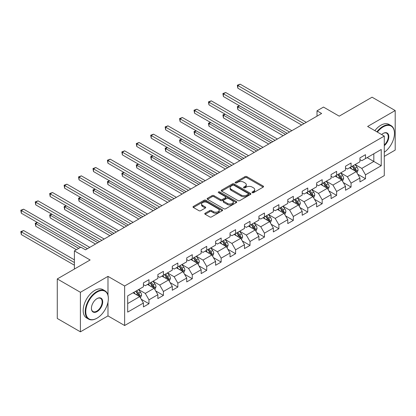 <?xml version="1.0" encoding="UTF-8"?>
<svg xmlns="http://www.w3.org/2000/svg" width="416" height="416" viewBox="0 0 416 416"><rect width="100%" height="100%" fill="white"/><g stroke="black" fill="none" stroke-linecap="round" stroke-linejoin="round"><path stroke-width="0.62" d="M252.268 192.676A0.9 0.52 0 0 0 253.536 192.676L263.188 187.101A1.284 0.744 0 0 0 263.562 186.581A1.284 0.744 0 0 0 263.188 186.056L246.839 176.618A1.284 0.744 0 0 0 245.024 176.618L235.373 182.187A0.9 0.52 0 0 0 235.108 182.556A0.9 0.52 0 0 0 235.373 182.92A0.9 0.52 0 0 0 236.642 182.92L237.89 182.203A4.108 2.371 0 0 1 243.703 182.203L245.066 182.988A4.108 2.371 0 0 1 246.272 184.668A4.108 2.371 0 0 1 245.066 186.342L243.818 187.065A0.9 0.52 0 0 0 243.558 187.429A0.9 0.52 0 0 0 243.818 187.798A0.9 0.52 0 0 0 245.092 187.798L246.34 187.075A4.108 2.371 0 0 1 252.153 187.075L253.516 187.866A4.108 2.371 0 0 1 254.717 189.54A4.108 2.371 0 0 1 253.516 191.22L252.268 191.942A0.9 0.52 0 0 0 252.002 192.306A0.9 0.52 0 0 0 252.268 192.676L252.268 191.942M205.15 213.216A1.284 0.744 0 0 0 204.771 213.741A1.284 0.744 0 0 0 205.15 214.266L209.737 216.913A1.284 0.744 0 0 0 211.552 216.913L222.269 210.725A1.284 0.744 0 0 0 222.648 210.205A1.284 0.744 0 0 0 222.269 209.68L205.92 200.242A1.284 0.744 0 0 0 204.105 200.242L193.388 206.424A1.284 0.744 0 0 0 193.014 206.95A1.284 0.744 0 0 0 193.388 207.475L198.926 210.673A1.284 0.744 0 0 0 200.746 210.673L205.332 208.026A1.284 0.744 0 0 0 205.707 207.501A1.284 0.744 0 0 0 205.332 206.976L202.582 205.39A3.437 1.981 0 0 1 201.578 203.991A3.437 1.981 0 0 1 203.7 202.155A3.437 1.981 0 0 1 207.444 202.587L218.208 208.801A3.437 1.981 0 0 1 219.211 210.205A3.437 1.981 0 0 1 217.09 212.035A3.437 1.981 0 0 1 213.346 211.604L211.552 210.569A1.284 0.744 0 0 0 209.737 210.569L205.15 213.216L205.15 214.266M384.28 156.385L395.2 150.082L395.2 110.547L372.065 97.193L339.217 116.158L323.487 107.078L317.013 110.817L321.636 113.485L85.498 249.824L80.87 247.151L74.396 250.89L74.396 269.053M107.983 295.136L107.983 276.375L80.408 292.292L57.278 278.938L90.126 259.974L74.396 250.89M107.983 276.375L124.639 285.99L384.28 136.084L384.28 175.62L124.639 325.52L124.639 285.99M395.2 110.547L367.624 126.469L384.28 136.084M237.983 200.606A1.284 0.744 0 0 0 239.798 200.606L250.515 194.418A1.284 0.744 0 0 0 250.895 193.892A1.284 0.744 0 0 0 250.515 193.367L234.166 183.929A1.284 0.744 0 0 0 232.352 183.929L221.634 190.117A1.284 0.744 0 0 0 221.26 190.642A1.284 0.744 0 0 0 221.634 191.168L237.983 200.606M218.858 192.868A0.9 0.52 0 0 1 219.773 192.998L219.773 191.927L236.392 201.526A1.284 0.744 0 0 1 236.772 202.046A1.284 0.744 0 0 1 236.392 202.571L225.675 208.759A1.284 0.744 0 0 1 223.86 208.759L207.511 199.321L207.511 198.271A1.284 0.744 0 0 0 207.137 198.796A1.284 0.744 0 0 0 207.511 199.321M207.511 198.271L212.098 195.624A1.284 0.744 0 0 1 213.912 195.624L220.542 199.451A1.284 0.744 0 0 0 222.362 199.451L225.404 197.694A1.284 0.744 0 0 0 225.779 197.174A1.284 0.744 0 0 0 225.404 196.648L218.499 192.66A0.9 0.52 0 0 1 218.239 192.296A0.9 0.52 0 0 1 218.79 191.818A0.9 0.52 0 0 1 219.773 191.927M80.408 292.292L80.408 331.828L57.278 318.469L57.278 278.938M141.248 299.265L148.975 303.727L148.975 299.827L157.856 294.694L157.856 298.594L163.41 295.391L163.41 291.491L172.292 286.364L172.292 290.264L177.845 287.056L177.845 283.156L186.727 278.028L186.727 281.928L192.28 278.725L192.28 274.825L201.162 269.693L201.162 273.593L206.716 270.39L206.716 266.49L215.597 261.362L215.597 265.262L221.151 262.054L221.151 258.154L230.032 253.027L230.032 256.927L235.586 253.724L235.586 249.824L244.468 244.691L244.468 248.591L250.016 245.388L250.016 241.488L258.903 236.361L258.903 240.261L264.451 237.052L264.451 233.152L273.338 228.025L273.338 231.925L278.886 228.722L278.886 224.822L287.773 219.69L287.773 223.59L293.322 220.386L293.322 216.486L302.208 211.359L302.208 215.259L307.757 212.051L307.757 208.151L316.638 203.024L316.638 206.924L322.192 203.72L322.192 199.82L331.074 194.688L331.074 198.588L336.627 195.385L336.627 191.485L345.509 186.358L345.509 190.258L351.062 187.049L351.062 183.149L359.944 178.022L359.944 181.922L365.498 178.719L365.498 174.819L381.228 165.734L381.228 149.495L373.823 153.769L373.823 161.46L381.228 165.734M148.975 303.727L143.421 306.93L143.421 303.03L127.691 312.114L127.691 295.87L143.421 286.79L143.421 282.89L148.975 279.687L148.975 283.582L157.856 278.455L157.856 274.555L163.41 271.352L163.41 275.252L172.292 270.124L172.292 266.224L177.845 263.016L177.845 266.916L186.727 261.789L186.727 257.889L192.28 254.68L192.28 258.58L201.162 253.453L201.162 249.553L206.716 246.35L206.716 250.25L215.597 245.123L215.597 241.223L221.151 238.014L221.151 241.914L230.032 236.787L230.032 232.887L235.586 229.679L235.586 233.579L244.468 228.452L244.468 224.552L250.016 221.348L250.016 225.248L258.903 220.121L258.903 216.221L264.451 213.013L264.451 216.913L273.338 211.786L273.338 207.886L278.886 204.677L278.886 208.577L287.773 203.45L287.773 199.55L293.322 196.347L293.322 200.247L302.208 195.12L302.208 191.22L307.757 188.011L307.757 191.911L316.638 186.784L316.638 182.884L322.192 179.676L322.192 183.576L331.074 178.448L331.074 174.548L336.627 171.345L336.627 175.245L345.509 170.113L345.509 166.218L351.062 163.01L351.062 166.91L359.944 161.782L359.944 157.882L365.498 154.674L365.498 158.574L381.228 149.495M147.493 284.44L154.154 288.288L145.272 293.415L138.611 289.567M143.421 284.653L145.272 285.719L148.975 283.582M145.272 293.415L148.975 299.827M154.154 288.288L157.856 294.694M161.928 276.104L168.589 279.952L159.708 285.08L153.046 281.232M157.856 276.318L159.708 277.389L163.41 275.252M159.708 285.08L163.41 291.491M168.589 279.952L172.292 286.364M176.363 267.774L183.024 271.617L174.143 276.749L167.482 272.901M172.292 267.987L174.143 269.053L177.845 266.916M174.143 276.749L177.845 283.156M183.024 271.617L186.727 278.028M190.798 259.438L197.46 263.286L188.578 268.414L181.917 264.566M186.727 259.652L188.578 260.718L192.28 258.58M188.578 268.414L192.28 274.825M197.46 263.286L201.162 269.693M205.234 251.103L211.895 254.951L203.013 260.078L196.352 256.23M201.162 251.316L203.013 252.387L206.716 250.25M203.013 260.078L206.716 266.49M211.895 254.951L215.597 261.362M219.669 242.772L226.33 246.615L217.448 251.742L210.787 247.9M215.597 242.986L217.448 244.052L221.151 241.914M217.448 251.742L221.151 258.154M226.33 246.615L230.032 253.027M234.104 234.437L240.765 238.285L231.884 243.412L225.222 239.564M230.032 234.65L231.884 235.716L235.586 233.579M231.884 243.412L235.586 249.824M240.765 238.285L244.468 244.691M248.539 226.101L255.2 229.949L246.319 235.076L239.652 231.228M244.468 226.314L246.319 227.386L250.016 225.248M246.319 235.076L250.016 241.488M255.2 229.949L258.903 236.361M262.974 217.771L269.636 221.614L260.754 226.741L254.088 222.898M258.903 217.984L260.754 219.05L264.451 216.913M260.754 226.741L264.451 233.152M269.636 221.614L273.338 228.025M277.41 209.435L284.071 213.283L275.189 218.41L268.523 214.562M273.338 209.648L275.189 210.714L278.886 208.577M275.189 218.41L278.886 224.822M284.071 213.283L287.773 219.69M291.845 201.1L298.506 204.948L289.624 210.075L282.958 206.227M287.773 201.313L289.624 202.384L293.322 200.247M289.624 210.075L293.322 216.486M298.506 204.948L302.208 211.359M306.275 192.764L312.941 196.612L304.054 201.739L297.393 197.896M302.208 192.982L304.054 194.048L307.757 191.911M304.054 201.739L307.757 208.151M312.941 196.612L316.638 203.024M320.71 184.434L327.376 188.282L318.49 193.409L311.828 189.561M316.638 184.647L318.49 185.713L322.192 183.576M318.49 193.409L322.192 199.82M327.376 188.282L331.074 194.688M335.145 176.098L341.812 179.946L332.925 185.073L326.264 181.225M331.074 176.311L332.925 177.382L336.627 175.245M332.925 185.073L336.627 191.485M341.812 179.946L345.509 186.358M349.58 167.762L356.247 171.61L347.36 176.738L340.699 172.895M345.509 167.981L347.36 169.047L351.062 166.91M347.36 176.738L351.062 183.149M356.247 171.61L359.944 178.022M367.162 157.612L373.823 161.46L361.795 168.407L355.134 164.559M359.944 159.645L361.795 160.711L365.498 158.574M361.795 168.407L365.498 174.819M80.408 331.828L107.983 315.905L124.639 325.52M317.013 110.817L317.013 116.158M127.691 303.566L139.719 296.618L133.058 292.776M139.719 296.618L143.421 303.03M357.77 174.257L365.498 178.719M343.335 182.588L351.062 187.049M328.9 190.923L336.627 195.385M314.465 199.259L322.192 203.72M300.03 207.589L307.757 212.051M285.594 215.925L293.322 220.386M271.164 224.26L278.886 228.722M256.729 232.591L264.451 237.052M242.294 240.926L250.016 245.388M227.859 249.262L235.586 253.724M213.424 257.592L221.151 262.054M198.988 265.928L206.716 270.39M184.553 274.264L192.28 278.725M170.118 282.594L177.845 287.056M155.683 290.93L163.41 295.391M107.983 315.905L107.983 302.12M252.626 192.8L253.516 192.291A4.108 2.371 0 0 0 254.717 190.611L254.717 189.54M246.272 184.668L246.272 185.734A4.108 2.371 0 0 1 245.066 187.413L244.176 187.923M263.172 187.112L246.839 177.684A1.284 0.744 0 0 0 245.024 177.684L235.732 183.05M250.515 193.367L250.515 194.418L234.166 185A1.284 0.744 0 0 0 232.352 185L221.65 191.178M248.248 194.262A0.9 0.52 0 0 0 248.508 193.892A0.9 0.52 0 0 0 248.248 193.528L233.896 185.24A0.9 0.52 0 0 0 232.622 185.24L231.306 186.004A4.108 2.371 0 0 0 230.105 187.678A4.108 2.371 0 0 0 231.306 189.358L241.119 195.021A4.108 2.371 0 0 0 246.927 195.021L248.248 194.262L248.248 195.328A0.9 0.52 0 0 0 248.508 194.964L248.508 193.892M230.105 187.678L230.105 188.75A4.108 2.371 0 0 0 231.306 190.429L231.306 189.358M248.248 195.328L246.927 196.092A4.108 2.371 0 0 1 241.119 196.092L231.306 190.429M207.527 199.332L212.098 196.695L212.098 195.624M225.779 197.174L225.779 198.24A1.284 0.744 0 0 1 225.404 198.765L222.362 200.522A1.284 0.744 0 0 1 220.542 200.522L213.912 196.695A1.284 0.744 0 0 0 212.098 196.695M219.773 192.998L236.376 202.582M227.422 203.424A3.437 1.981 0 0 0 231.171 203.856A3.437 1.981 0 0 0 233.288 202.02A3.437 1.981 0 0 0 232.284 200.621L228.493 198.432A1.284 0.744 0 0 0 226.673 198.432L223.631 200.184A1.284 0.744 0 0 0 223.257 200.71A1.284 0.744 0 0 0 223.631 201.235L227.422 203.424L227.422 204.495A3.437 1.981 0 0 0 231.171 204.922A3.437 1.981 0 0 0 233.288 203.091L233.288 202.02M223.257 200.71L223.257 201.781A1.284 0.744 0 0 0 223.631 202.306L223.631 201.235M227.422 204.495L223.631 202.306M219.211 210.205L219.211 211.271A3.437 1.981 0 0 1 217.09 213.101A3.437 1.981 0 0 1 213.346 212.675L211.552 211.64A1.284 0.744 0 0 0 209.737 211.64L205.166 214.276M201.578 203.991L201.578 205.057A3.437 1.981 0 0 0 202.582 206.461L202.582 205.39M205.332 206.976L205.332 208.026L202.582 206.461M222.253 210.735L205.92 201.308A1.284 0.744 0 0 0 204.105 201.308L193.404 207.485M356.975 172.879L358.077 170.102A3.468 2.002 -120 0 0 356.97 167.154L355.061 164.601M351.728 169.005L350.433 167.274M239.59 105.867L237.832 106.881L237.832 109.548L283.145 135.71M355.706 171.304L356.205 170.253A3.468 2.002 -120 0 0 355.212 168.168L353.304 165.615M352.435 166.119L354.552 168.948A1.768 1.019 60 0 1 354.874 169.484L356.205 170.253M352.191 166.26L354.099 168.808A3.468 2.002 60 0 1 355.092 170.893M237.832 109.548L237.323 106.584L285.459 134.373M237.323 106.584L239.387 105.747M303.966 123.692L237.832 85.509L240.146 84.172L306.275 122.356M301.652 125.029L237.832 88.182L237.832 85.509L237.323 85.218L240.146 84.172M237.832 88.182L237.323 85.218M384.28 152.261A15.964 9.22 120 0 0 394.462 133.416A15.964 9.22 120 0 0 383.172 126.896A15.964 9.22 120 0 0 377.374 132.096M376.891 131.82A16.359 9.443 -60 0 1 382.892 126.417A16.359 9.443 -60 0 1 391.071 125.606A16.359 9.443 -60 0 1 394.462 133.094A16.359 9.443 -60 0 1 394.456 133.255M381.628 134.555A7.982 4.607 -60 0 1 383.172 133.416L383.172 133.416A7.982 4.607 -60 0 1 388.788 136.042A7.982 4.607 -60 0 1 384.28 145.683M374.858 130.645A16.359 9.443 -60 0 1 380.858 125.242A16.359 9.443 -60 0 1 389.038 124.431L391.071 125.606M384.28 144.955A7.592 4.384 120 0 0 388.076 138.382A7.592 4.384 120 0 0 386.688 133.198A7.592 4.384 120 0 0 383.032 133.5M96.788 318.308L97.063 318.152A15.964 9.22 120 0 0 108.352 298.594A15.964 9.22 120 0 0 97.063 292.079A15.964 9.22 120 0 0 85.774 311.631A15.964 9.22 120 0 0 97.063 318.152L96.788 318.308A16.359 9.443 -60 0 1 88.608 319.119A16.359 9.443 -60 0 1 86.102 306.01A16.359 9.443 -60 0 1 96.788 291.6A16.359 9.443 -60 0 1 104.967 290.789A16.359 9.443 -60 0 1 108.352 298.277A16.359 9.443 -60 0 1 108.352 298.438M97.063 311.631A7.982 4.607 -60 0 1 91.421 308.37A7.982 4.607 -60 0 1 97.063 298.594L97.063 298.594A7.982 4.607 -60 0 1 102.71 301.855A7.982 4.607 -60 0 1 97.063 311.631M91.421 308.209A7.592 4.384 120 0 0 92.992 311.527A7.592 4.384 120 0 0 96.788 311.152A7.592 4.384 120 0 0 101.743 304.46A7.592 4.384 120 0 0 100.584 298.381A7.592 4.384 120 0 0 96.923 298.678M88.608 319.119L86.575 317.944A16.359 9.443 -60 0 1 84.063 304.834A16.359 9.443 -60 0 1 94.749 290.42A16.359 9.443 -60 0 1 102.929 289.614L104.967 290.789M342.54 181.21L343.642 178.438A3.468 2.002 -120 0 0 342.534 175.484L340.626 172.936M337.298 177.341L335.998 175.609M225.155 114.197L223.397 115.211L223.397 117.884L268.71 144.045M341.271 179.634L341.77 178.589A3.468 2.002 -120 0 0 340.777 176.498L338.868 173.95M338 174.455L340.116 177.284A1.768 1.019 60 0 1 340.439 177.819L341.77 178.589M337.756 174.59L339.664 177.143A3.468 2.002 60 0 1 340.657 179.228M223.397 117.884L222.888 114.92L271.024 142.709M222.888 114.92L224.952 114.083M328.104 189.545L329.207 186.774A3.468 2.002 -120 0 0 328.099 183.82L326.191 181.272M322.863 185.671L321.563 183.94M210.72 122.533L208.962 123.547L208.962 126.22L254.275 152.381M326.836 187.97L327.335 186.919A3.468 2.002 -120 0 0 326.342 184.834L324.433 182.286M323.565 182.785L325.681 185.614A1.768 1.019 60 0 1 326.004 186.15L327.335 186.919M323.32 182.926L325.229 185.474A3.468 2.002 60 0 1 326.222 187.559M208.962 126.22L208.452 123.256L256.589 151.044M208.452 123.256L210.517 122.413M289.531 132.023L223.397 93.844L225.711 92.508L291.845 130.692M287.217 133.359L223.397 96.517L223.397 93.844L222.888 93.548L225.711 92.508M223.397 96.517L222.888 93.548M275.096 140.358L208.962 102.18L211.276 100.844L277.41 139.022M272.782 141.695L208.962 104.848L208.962 102.18L208.452 101.884L211.276 100.844M208.962 104.848L208.452 101.884M313.669 197.881L314.772 195.104A3.468 2.002 -120 0 0 313.664 192.156L311.756 189.602M308.428 194.007L307.128 192.275M196.284 130.868L194.527 131.882L194.527 134.55L239.84 160.711M312.406 196.305L312.9 195.255A3.468 2.002 -120 0 0 311.906 193.17L309.998 190.622M309.13 191.121L311.246 193.95A1.768 1.019 60 0 1 311.568 194.485L312.9 195.255M308.885 191.261L310.799 193.809A3.468 2.002 60 0 1 311.787 195.894M194.527 134.55L194.017 131.586L242.154 159.38M194.017 131.586L196.082 130.749M299.234 206.211L300.336 203.44A3.468 2.002 -120 0 0 299.229 200.486L297.32 197.938M293.992 202.342L292.692 200.611M181.849 139.199L180.092 140.213L180.092 142.886L225.404 169.047M297.97 204.636L298.464 203.59A3.468 2.002 -120 0 0 297.471 201.5L295.563 198.952M294.694 199.456L296.811 202.285A1.768 1.019 60 0 1 297.133 202.821L298.464 203.59M294.45 199.592L296.364 202.145A3.468 2.002 60 0 1 297.352 204.23M180.092 142.886L179.582 139.922L227.718 167.71M179.582 139.922L181.646 139.084M284.799 214.547L285.901 211.775A3.468 2.002 -120 0 0 284.794 208.822L282.885 206.274M279.557 210.673L278.257 208.941M167.414 147.534L165.656 148.548L165.656 151.221L210.969 177.382M283.535 212.971L284.029 211.921A3.468 2.002 -120 0 0 283.036 209.836L281.128 207.288M280.259 207.787L282.376 210.616A1.768 1.019 60 0 1 282.698 211.151L284.029 211.921M280.015 207.927L281.928 210.475A3.468 2.002 60 0 1 282.922 212.566M165.656 151.221L165.147 148.257L213.283 176.046M165.147 148.257L167.211 147.415M260.66 148.694L194.527 110.51L196.841 109.174L262.974 147.358M258.346 150.03L194.527 113.183L194.527 110.51L194.017 110.219L196.841 109.174M194.527 113.183L194.017 110.219M246.225 157.024L180.092 118.846L182.406 117.51L248.539 155.693M243.911 158.361L180.092 121.519L180.092 118.846L179.582 118.55L182.406 117.51M180.092 121.519L179.582 118.55M231.79 165.36L165.656 127.182L167.97 125.845L234.104 164.024M229.476 166.696L165.656 129.849L165.656 127.182L165.147 126.885L167.97 125.845M165.656 129.849L165.147 126.885M217.355 173.696L151.221 135.512L153.535 134.176L219.669 172.359M215.041 175.032L151.221 138.185L151.221 135.512L150.712 135.221L153.535 134.176M151.221 138.185L150.712 135.221M202.92 182.026L136.786 143.848L139.1 142.511L205.234 180.695M200.606 183.362L136.786 146.52L136.786 143.848L136.282 143.551L139.1 142.511M136.786 146.52L136.282 143.551M188.484 190.362L122.351 152.183L124.665 150.847L190.798 189.025M186.17 191.698L122.351 154.851L122.351 152.183L121.846 151.887L124.665 150.847M122.351 154.851L121.846 151.887M174.049 198.697L107.916 160.514L110.23 159.177L176.363 197.361M171.735 200.034L107.916 163.186L107.916 160.514L107.411 160.222L110.23 159.177M107.916 163.186L107.411 160.222M159.614 207.028L93.486 168.849L95.794 167.513L161.928 205.696M157.3 208.364L93.486 171.522L93.486 168.849L92.976 168.553L95.794 167.513M93.486 171.522L92.976 168.553M145.179 215.363L79.05 177.185L81.359 175.848L147.493 214.027M142.865 216.7L79.05 179.852L79.05 177.185L78.541 176.888L81.359 175.848M79.05 179.852L78.541 176.888M130.744 223.699L64.615 185.515L66.929 184.179L133.058 222.362M128.435 225.035L64.615 188.188L64.615 185.515L64.106 185.224L66.929 184.179M64.615 188.188L64.106 185.224M116.308 232.029L50.18 193.851L52.494 192.514L118.622 230.698M114 233.366L50.18 196.524L50.18 193.851L49.67 193.56L52.494 192.514M50.18 196.524L49.67 193.56M101.873 240.365L35.745 202.186L38.059 200.85L104.187 239.028M99.564 241.701L35.745 204.854L35.745 202.186L35.235 201.89L38.059 200.85M35.745 204.854L35.235 201.89M270.364 222.882L271.466 220.106A3.468 2.002 -120 0 0 270.358 217.157L268.45 214.604M265.122 219.008L263.822 217.277M152.979 155.87L151.221 156.884L151.221 159.552L196.534 185.713M269.1 221.307L269.594 220.256A3.468 2.002 -120 0 0 268.601 218.171L266.692 215.623M265.824 216.122L267.94 218.951A1.768 1.019 60 0 1 268.263 219.487L269.594 220.256M265.58 216.263L267.493 218.811A3.468 2.002 60 0 1 268.486 220.896M151.221 159.552L150.712 156.588L198.848 184.382M150.712 156.588L152.776 155.75M255.934 231.213L257.031 228.441A3.468 2.002 -120 0 0 255.923 225.488L254.015 222.94M250.687 227.344L249.387 225.612M138.549 164.2L136.786 165.214L136.786 167.887L182.099 194.048M254.665 229.637L255.159 228.592A3.468 2.002 -120 0 0 254.166 226.502L252.257 223.954M251.389 224.458L253.505 227.287A1.768 1.019 60 0 1 253.828 227.822L255.159 228.592M251.15 224.593L253.058 227.146A3.468 2.002 60 0 1 254.051 229.232M136.786 167.887L136.282 164.923L184.413 192.712M136.282 164.923L138.341 164.086M241.498 239.548L242.596 236.777A3.468 2.002 -120 0 0 241.488 233.823L239.58 231.275M236.252 235.674L234.952 233.943M124.114 172.536L122.351 173.55L122.351 176.223L167.664 202.384M240.23 237.973L240.724 236.922A3.468 2.002 -120 0 0 239.73 234.837L237.822 232.289M236.954 232.788L239.07 235.617A1.768 1.019 60 0 1 239.392 236.153L240.724 236.922M236.714 232.929L238.623 235.477A3.468 2.002 60 0 1 239.616 237.567M122.351 176.223L121.846 173.259L169.978 201.048M121.846 173.259L123.906 172.416M227.063 247.884L228.16 245.107A3.468 2.002 -120 0 0 227.058 242.159L225.144 239.606M221.816 244.01L220.522 242.278M109.678 180.872L107.916 181.886L107.916 184.553L153.228 210.714M225.794 246.308L226.288 245.258A3.468 2.002 -120 0 0 225.295 243.173L223.387 240.625M222.518 241.124L224.64 243.953A1.768 1.019 60 0 1 224.957 244.488L226.288 245.258M222.279 241.264L224.188 243.812A3.468 2.002 60 0 1 225.181 245.898M107.916 184.553L107.411 181.589L155.542 209.383M107.411 181.589L109.476 180.752M212.628 256.214L213.725 253.443A3.468 2.002 -120 0 0 212.623 250.489L210.709 247.941M207.381 252.346L206.086 250.614M95.243 189.202L93.486 190.216L93.486 192.889L138.793 219.05M211.359 254.639L211.853 253.594A3.468 2.002 -120 0 0 210.86 251.503L208.952 248.955M208.083 249.46L210.205 252.288A1.768 1.019 60 0 1 210.522 252.824L211.853 253.594M207.844 249.595L209.752 252.148A3.468 2.002 60 0 1 210.746 254.233M93.486 192.889L92.976 189.925L141.107 217.714M92.976 189.925L95.04 189.088M198.193 264.55L199.29 261.778A3.468 2.002 -120 0 0 198.188 258.825L196.274 256.277M192.946 260.676L191.651 258.944M80.808 197.538L79.05 198.552L79.05 201.224L124.358 227.386M196.924 262.974L197.418 261.924A3.468 2.002 -120 0 0 196.43 259.839L194.516 257.291M193.648 257.79L195.77 260.619A1.768 1.019 60 0 1 196.087 261.154L197.418 261.924M193.409 257.93L195.317 260.478A3.468 2.002 60 0 1 196.31 262.569M79.05 201.224L78.541 198.26L126.672 226.049M78.541 198.26L80.605 197.418M183.758 272.886L184.86 270.109A3.468 2.002 -120 0 0 183.752 267.16L181.839 264.607M178.511 269.012L177.216 267.28M66.373 205.873L64.615 206.887L64.615 209.555L109.928 235.716M182.489 271.31L182.988 270.26A3.468 2.002 -120 0 0 181.995 268.174L180.081 265.626M179.213 266.126L181.334 268.954A1.768 1.019 60 0 1 181.652 269.49L182.988 270.26M178.974 266.266L180.882 268.814A3.468 2.002 60 0 1 181.875 270.899M64.615 209.555L64.106 206.591L112.237 234.385M64.106 206.591L66.17 205.754M169.322 281.216L170.425 278.444A3.468 2.002 -120 0 0 169.317 275.491L167.409 272.943M164.076 277.347L162.781 275.616M51.938 214.204L50.18 215.218L50.18 217.89L95.493 244.052M168.054 279.64L168.553 278.595A3.468 2.002 -120 0 0 167.56 276.51L165.646 273.957M164.778 274.461L166.899 277.29A1.768 1.019 60 0 1 167.222 277.826L168.553 278.595M164.538 274.602L166.447 277.15A3.468 2.002 60 0 1 167.44 279.235M50.18 217.89L49.67 214.926L97.802 242.715M49.67 214.926L51.735 214.089M154.887 289.552L155.99 286.78A3.468 2.002 -120 0 0 154.882 283.826L152.974 281.278M149.64 285.678L148.346 283.946M37.502 222.539L35.745 223.553L35.745 226.226L76.43 249.714M153.618 287.976L154.118 286.926A3.468 2.002 -120 0 0 153.124 284.84L151.211 282.292M150.342 282.792L152.464 285.62A1.768 1.019 60 0 1 152.786 286.156L154.118 286.926M150.103 282.932L152.012 285.48A3.468 2.002 60 0 1 153.005 287.57M35.745 226.226L35.235 223.262L78.744 248.378M35.235 223.262L37.3 222.42M140.452 297.887L141.554 295.116A3.468 2.002 -120 0 0 140.447 292.162L138.538 289.609M135.205 294.013L133.91 292.282M74.396 259.865L23.624 230.552L21.31 231.889L21.31 234.562L74.396 265.205M139.183 296.312L139.682 295.261A3.468 2.002 -120 0 0 138.689 293.176L136.781 290.628M135.907 291.127L138.029 293.956A1.768 1.019 60 0 1 138.351 294.492L139.682 295.261M135.668 291.268L137.576 293.816A3.468 2.002 60 0 1 138.57 295.901M21.31 234.562L20.8 231.592L74.396 262.538M20.8 231.592L23.624 230.552M87.443 248.7L21.31 210.517L23.624 209.186L89.752 247.364M80.501 247.364L21.31 213.19L21.31 210.517L20.8 210.226L23.624 209.186M21.31 213.19L20.8 210.226M253.516 192.291L253.516 191.22M243.818 187.798L243.818 187.065M245.066 187.413L245.066 186.342M235.373 182.92L235.373 182.187M245.024 177.684L245.024 176.618M246.839 177.684L246.839 176.618M263.188 187.101L263.188 186.056M221.634 191.168L221.634 190.117M232.352 185L232.352 183.929M234.166 185L234.166 183.929M241.119 196.092L241.119 195.021M246.927 196.092L246.927 195.021M213.912 196.695L213.912 195.624M220.542 200.522L220.542 199.451M222.362 200.522L222.362 199.451M225.404 198.765L225.404 197.694M236.392 202.571L236.392 201.526M209.737 211.64L209.737 210.569M211.552 211.64L211.552 210.569M213.346 212.675L213.346 211.604M193.388 207.475L193.388 206.424M204.105 201.308L204.105 200.242M205.92 201.308L205.92 200.242M222.269 210.725L222.269 209.68M355.904 171.413L358.051 170.17M355.212 168.168L356.97 167.154M352.747 169.593L354.099 168.808M341.468 179.748L343.616 178.506M340.777 176.498L342.534 175.484M338.312 177.923L339.664 177.143M327.033 188.084L329.186 186.841M326.342 184.834L328.099 183.82M323.877 186.259L325.229 185.474M312.598 196.414L314.751 195.172M311.906 193.17L313.664 192.156M309.442 194.594L310.799 193.809M298.163 204.75L300.316 203.507M297.471 201.5L299.229 200.486M295.006 202.925L296.364 202.145M283.728 213.086L285.88 211.843M283.036 209.836L284.794 208.822M280.571 211.26L281.928 210.475M269.292 221.416L271.445 220.173M268.601 218.171L270.358 217.157M266.136 219.596L267.493 218.811M254.857 229.752L257.01 228.509M254.166 226.502L255.923 225.488M251.701 227.926L253.058 227.146M240.422 238.087L242.575 236.844M239.73 234.837L241.488 233.823M237.266 236.262L238.623 235.477M225.987 246.418L228.14 245.175M225.295 243.173L227.058 242.159M222.83 244.598L224.188 243.812M211.552 254.753L213.704 253.51M210.86 251.503L212.623 250.489M208.395 252.928L209.752 252.148M197.116 263.089L199.269 261.846M196.43 259.839L198.188 258.825M193.96 261.264L195.317 260.478M182.681 271.419L184.834 270.176M181.995 268.174L183.752 267.16M179.525 269.599L180.882 268.814M168.251 279.755L170.399 278.512M167.56 276.51L169.317 275.491M165.09 277.93L166.447 277.15M153.816 288.09L155.964 286.848M153.124 284.84L154.882 283.826M150.654 286.265L152.012 285.48M139.381 296.421L141.528 295.178M138.689 293.176L140.447 292.162M136.219 294.601L137.576 293.816M394.462 133.416L394.462 133.094M108.352 298.594L108.352 298.277"/></g></svg>
